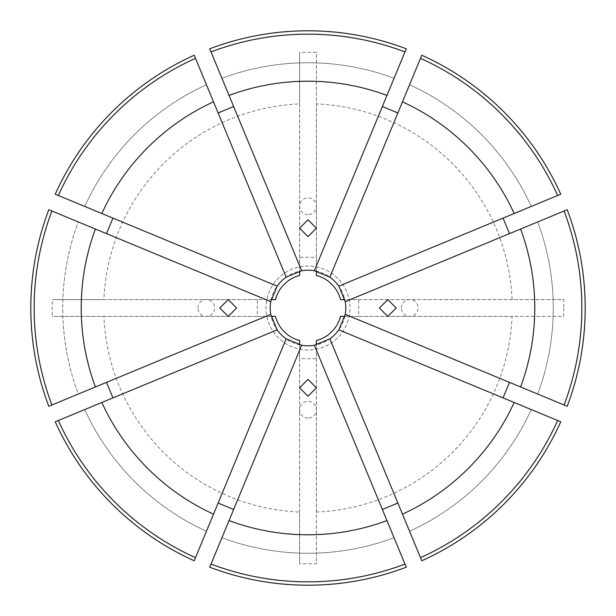 <?xml version="1.0" encoding="UTF-8"?>
<svg xmlns="http://www.w3.org/2000/svg" width="616" height="616" viewBox="0 0 616 616"><rect width="100%" height="100%" fill="white"/><g stroke="black" fill="none" stroke-linecap="round" stroke-linejoin="round"><path stroke-width="0.46" stroke-dasharray="3.08 2.31" d="M197.875 308A8.401 8.37 -90 0 1 206.237 299.599A8.401 8.37 -90 0 1 214.607 308A8.401 8.37 -90 0 1 206.237 316.401A8.401 8.37 -90 0 1 197.875 308M308 214.607A8.401 8.37 0 0 1 299.599 206.237A8.401 8.37 0 0 1 308 197.875A8.401 8.37 0 0 1 316.401 206.237A8.401 8.37 0 0 1 308 214.607M401.393 308A8.401 8.37 90 0 1 409.763 299.599A8.401 8.37 90 0 1 418.125 308A8.401 8.37 90 0 1 409.763 316.401A8.401 8.37 90 0 1 401.393 308M308 418.125A8.401 8.37 180 0 1 299.599 409.763A8.401 8.37 180 0 1 308 401.393A8.401 8.37 180 0 1 316.401 409.763A8.401 8.37 180 0 1 308 418.125M344.852 316.401L358.651 316.401L358.651 299.599L349.149 299.599A41.996 41.996 0 0 0 266.004 308A41.996 41.996 0 0 0 308 349.996A41.996 41.996 0 0 0 349.996 308A41.996 41.996 0 0 0 308 266.004A41.996 41.996 0 0 0 299.599 349.149A41.996 41.996 0 0 0 349.149 299.599L344.852 299.599M345.799 308A37.799 37.799 0 0 0 308 270.201A37.799 37.799 0 0 0 270.201 308A37.799 37.799 0 0 0 308 345.799A37.799 37.799 0 0 0 345.799 308M51.913 211.019L78.317 221.953A245.276 245.276 0 0 0 78.317 394.048L51.913 404.982L78.317 394.048A245.276 245.276 0 0 1 78.317 221.953L51.913 211.019A273.835 273.835 0 0 0 51.913 404.982M563.848 308L563.709 316.401L512.073 316.401A204.243 204.243 0 0 1 316.401 512.073L316.401 563.709L299.599 563.709L299.599 512.073A204.243 204.243 0 0 1 103.927 316.401L52.291 316.401L52.152 308L52.291 299.599L103.927 299.599A204.243 204.243 0 0 1 299.599 103.927L299.599 52.291L316.401 52.291L316.401 103.927A204.243 204.243 0 0 1 512.073 299.599L563.709 299.599L563.848 308M345.26 314.345L567.197 406.267M338.831 329.86L560.768 421.791M329.86 338.831L421.791 560.768M314.345 345.26L406.267 567.197M301.655 345.26L209.733 567.197M286.14 338.831L194.209 560.768M55.232 421.791L277.169 329.86M48.803 406.267L270.74 314.345M48.803 209.733L270.74 301.655M55.232 194.209L277.169 286.14M194.209 55.232L286.14 277.169M209.733 48.803L301.655 270.74M406.267 48.803L314.345 270.74M421.791 55.232L329.86 277.169M560.768 194.209L338.831 286.14M567.197 209.733L345.26 301.655M404.982 51.913L394.048 78.317L404.982 51.913A273.835 273.835 0 0 0 211.019 51.913L221.953 78.317L211.019 51.913M195.495 58.343L206.429 84.746L195.495 58.343A273.835 273.835 0 0 0 58.343 195.495L84.746 206.429L58.343 195.495M58.343 420.505L84.746 409.571L58.343 420.505A273.835 273.835 0 0 0 195.495 557.657L206.429 531.254L195.495 557.657M420.505 557.657L409.571 531.254L420.505 557.657A273.835 273.835 0 0 0 557.657 420.505L531.254 409.571L557.657 420.505M211.019 564.087L221.953 537.683L211.019 564.087A273.835 273.835 0 0 0 404.982 564.087L394.048 537.683L404.982 564.087M557.657 195.495L531.254 206.429L557.657 195.495A273.835 273.835 0 0 0 420.505 58.343L409.571 84.746L420.505 58.343M394.048 78.317A245.276 245.276 0 0 0 221.953 78.317A245.276 245.276 0 0 1 394.048 78.317M206.429 84.746A245.276 245.276 0 0 0 84.746 206.429A245.276 245.276 0 0 1 206.429 84.746M84.746 409.571A245.276 245.276 0 0 0 206.429 531.254A245.276 245.276 0 0 1 84.746 409.571M409.571 531.254A245.276 245.276 0 0 0 531.254 409.571A245.276 245.276 0 0 1 409.571 531.254M221.953 537.683A245.276 245.276 0 0 0 394.048 537.683A245.276 245.276 0 0 1 221.953 537.683M531.254 206.429A245.276 245.276 0 0 0 409.571 84.746A245.276 245.276 0 0 1 531.254 206.429M564.087 404.982L537.683 394.048L564.087 404.982A273.835 273.835 0 0 0 564.087 211.019L537.683 221.953L564.087 211.019M537.683 394.048A245.276 245.276 0 0 0 537.683 221.953A245.276 245.276 0 0 1 537.683 394.048M299.599 103.927L299.599 275.468A33.603 33.603 0 0 0 275.468 299.599L103.927 299.599M271.148 316.401L257.349 316.401L257.349 299.599L271.148 299.599M316.401 271.148L316.401 257.349L299.599 257.349L299.599 271.148M512.073 299.599L340.533 299.599A33.603 33.603 0 0 0 316.401 275.468L316.401 103.927M316.401 512.073L316.401 340.533A33.603 33.603 0 0 0 340.533 316.401L512.073 316.401M299.599 344.852L299.599 358.651L316.401 358.651L316.401 344.852M299.599 512.073L299.599 340.533A33.603 33.603 0 0 1 275.468 316.401L103.927 316.401M316.401 358.651L316.401 563.709M299.599 358.651L299.599 563.709M358.651 299.599L563.709 299.599M358.651 316.401L563.709 316.401M299.599 257.349L299.599 52.291M316.401 257.349L316.401 52.291M257.349 316.401L52.291 316.401M257.349 299.599L52.291 299.599M206.237 299.599L228.205 299.599M299.599 206.237L299.599 228.205M409.763 299.599L387.795 299.599M299.599 409.763L299.599 387.795M316.401 409.763L316.401 387.795M409.763 316.401L387.795 316.401M316.401 206.237L316.401 228.205M206.237 316.401L228.205 316.401"/><path stroke-width="0.92" d="M219.773 308L228.205 299.599L236.636 308L228.205 316.401L219.773 308M308 236.636L299.599 228.205L308 219.773L316.401 228.205L308 236.636M379.364 308L387.795 299.599L396.227 308L387.795 316.401L379.364 308M308 396.227L299.599 387.795L308 379.364L316.401 387.795L308 396.227M534.788 308A226.788 226.788 0 0 0 520.597 229.029L567.197 209.733A277.2 277.2 0 0 1 567.197 406.267L520.597 386.971A226.788 226.788 0 0 0 534.788 308M564.087 404.982A273.835 273.835 0 0 0 564.087 211.019M520.597 386.971L345.26 314.345A37.799 37.799 0 0 0 345.26 301.655L338.831 286.14A37.799 37.799 0 0 0 329.86 277.169L314.345 270.74A37.799 37.799 0 0 0 301.655 270.74L286.14 277.169A37.799 37.799 0 0 0 277.169 286.14L270.74 301.655A37.799 37.799 0 0 0 270.74 314.345L48.803 406.267A277.2 277.2 0 0 1 48.803 209.733L51.913 211.019A273.835 273.835 0 0 0 51.913 404.982M503.049 397.882L509.478 382.367M557.657 420.505A273.835 273.835 0 0 1 420.505 557.657L421.791 560.768A277.2 277.2 0 0 0 560.768 421.791L338.831 329.86L345.26 314.345M382.367 509.478L397.882 503.049M404.982 564.087A273.835 273.835 0 0 1 211.019 564.087L209.733 567.197A277.2 277.2 0 0 0 406.267 567.197L314.345 345.26L329.86 338.831A37.799 37.799 0 0 0 338.831 329.86M218.118 503.049L233.633 509.478M286.14 338.831A37.799 37.799 0 0 1 277.169 329.86L55.232 421.791A277.2 277.2 0 0 0 194.209 560.768L286.14 338.831L301.655 345.26A37.799 37.799 0 0 0 314.345 345.26M106.522 382.367L112.951 397.882M112.951 218.118L106.522 233.633M194.209 55.232A277.2 277.2 0 0 0 55.232 194.209L58.343 195.495A273.835 273.835 0 0 1 195.495 58.343L194.209 55.232M233.633 106.522L218.118 112.951M406.267 48.803A277.2 277.2 0 0 0 209.733 48.803L211.019 51.913A273.835 273.835 0 0 1 404.982 51.913L406.267 48.803M397.882 112.951L382.367 106.522M557.657 195.495L560.768 194.209A277.2 277.2 0 0 0 421.791 55.232L402.487 101.832A226.788 226.788 0 0 1 514.168 213.513L557.657 195.495A273.835 273.835 0 0 0 420.505 58.343M509.478 233.633L503.049 218.118M314.345 270.74L386.971 95.403A226.788 226.788 0 0 0 229.029 95.403L211.019 51.913M386.971 95.403L404.982 51.913M286.14 277.169L213.513 101.832A226.788 226.788 0 0 0 101.832 213.513L58.343 195.495M213.513 101.832L195.495 58.343M270.74 301.655L95.403 229.029A226.788 226.788 0 0 0 95.403 386.971M95.403 229.029L51.913 211.019M101.832 402.487A226.788 226.788 0 0 0 213.513 514.168M58.343 420.505A273.835 273.835 0 0 0 195.495 557.657M420.505 557.657L402.487 514.168A226.788 226.788 0 0 0 514.168 402.487M211.019 564.087L229.029 520.597A226.788 226.788 0 0 0 386.971 520.597M277.169 329.86L270.74 314.345M301.655 270.74L229.029 95.403M277.169 286.14L101.832 213.513M402.487 514.168L329.86 338.831M229.029 520.597L301.655 345.26M329.86 277.169L402.487 101.832M338.831 286.14L514.168 213.513M345.26 301.655L520.597 229.029M299.599 271.148L299.599 275.468A33.603 33.603 0 0 0 275.468 299.599L271.148 299.599M344.852 299.599L340.533 299.599A33.603 33.603 0 0 0 316.401 275.468L316.401 271.148M316.401 344.852L316.401 340.533A33.603 33.603 0 0 0 340.533 316.401L344.852 316.401M271.148 316.401L275.468 316.401A33.603 33.603 0 0 0 299.599 340.533L299.599 344.852"/></g></svg>
